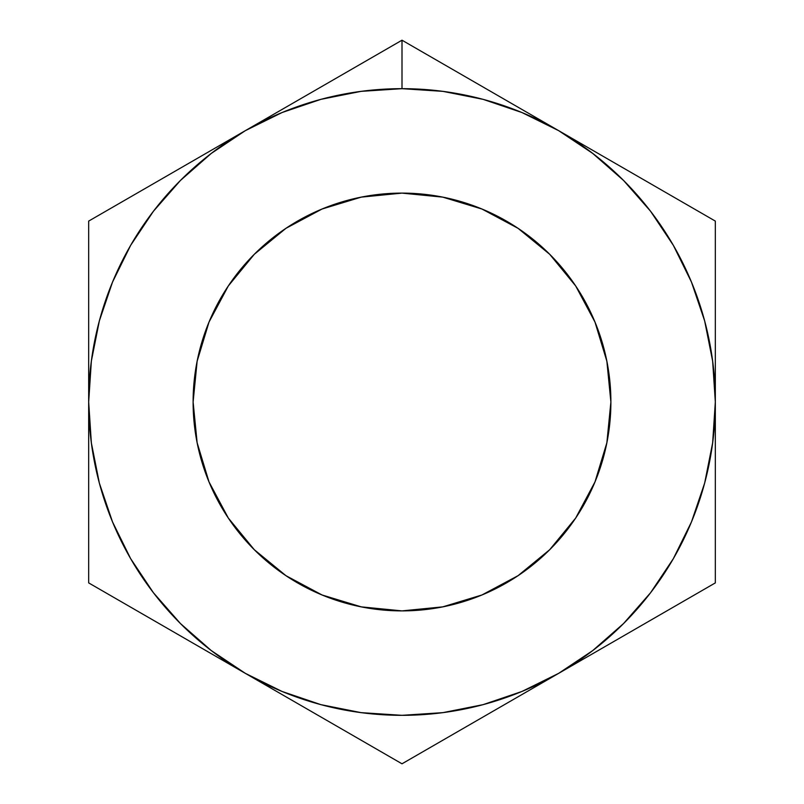 <?xml version="1.0" encoding="UTF-8"?>
<svg xmlns="http://www.w3.org/2000/svg" width="804" height="804" viewBox="0 0 804 804"><rect width="100%" height="100%" fill="white"/><g stroke="black" fill="none" stroke-linecap="round" stroke-linejoin="round"><path stroke-width="1.21" d="M285.199 107.635L245.341 130.65A313.329 313.329 0 0 1 402 88.671L402 40.2L245.341 130.65L211.261 153.423L180.448 180.448L153.423 211.261L130.65 245.341L112.52 282.093L99.344 320.907L91.355 361.107L88.671 402L91.355 442.893L99.344 483.093L112.52 521.907L130.65 558.659L153.423 592.739L180.448 623.552L211.261 650.577L245.341 673.35L282.093 691.48L320.907 704.656L361.107 712.645L402 715.329L442.893 712.645L483.093 704.656L521.907 691.48L558.659 673.35L592.739 650.577L623.552 623.552L650.577 592.739L673.35 558.659L691.48 521.907L704.656 483.093L712.645 442.893L715.329 402L712.645 361.107L704.656 320.907L691.48 282.093L673.35 245.341L650.577 211.261L623.552 180.448L592.739 153.423L558.659 130.65L521.907 112.52L483.093 99.344L442.893 91.355L402 88.671L361.107 91.355L320.907 99.344L282.093 112.52L245.341 130.65L88.671 221.1L88.671 582.9L402 763.8L715.329 582.9L715.329 221.1L402 40.2L285.199 107.635M402 610.889A208.889 208.889 0 0 1 193.111 402A208.889 208.889 0 0 1 402 193.111L442.753 197.131L481.938 209.02L518.047 228.316L549.705 254.295L575.684 285.953L594.98 322.062L606.869 361.247L610.889 402L606.869 442.753L594.98 481.938L575.684 518.047L549.705 549.705L518.047 575.684L481.938 594.98L442.753 606.869L402 610.889L361.247 606.869L322.062 594.98L285.953 575.684L254.295 549.705L228.316 518.047L209.02 481.938L197.131 442.753L193.111 402L197.131 361.247L209.02 322.062L228.316 285.953L254.295 254.295L285.953 228.316L322.062 209.02L361.247 197.131L402 193.111A208.889 208.889 0 0 1 610.889 402A208.889 208.889 0 0 1 402 610.889M127.263 198.819L88.671 221.1L88.671 402A313.329 313.329 0 0 1 245.341 130.65L127.263 198.819M205.472 650.335L245.341 673.35A313.329 313.329 0 0 1 88.671 402L88.671 582.9L205.472 650.335M440.592 62.481L402 40.2L402 88.671A313.329 313.329 0 0 1 558.659 130.65L440.592 62.481M715.329 265.672L715.329 221.1L558.659 130.65A313.329 313.329 0 0 1 715.329 402L715.329 265.672M715.329 448.029L715.329 402A313.329 313.329 0 0 1 558.659 673.35L715.329 582.9L715.329 448.029M518.801 696.364L558.659 673.35A313.329 313.329 0 0 1 245.341 673.35L402 763.8L518.801 696.364"/></g></svg>
